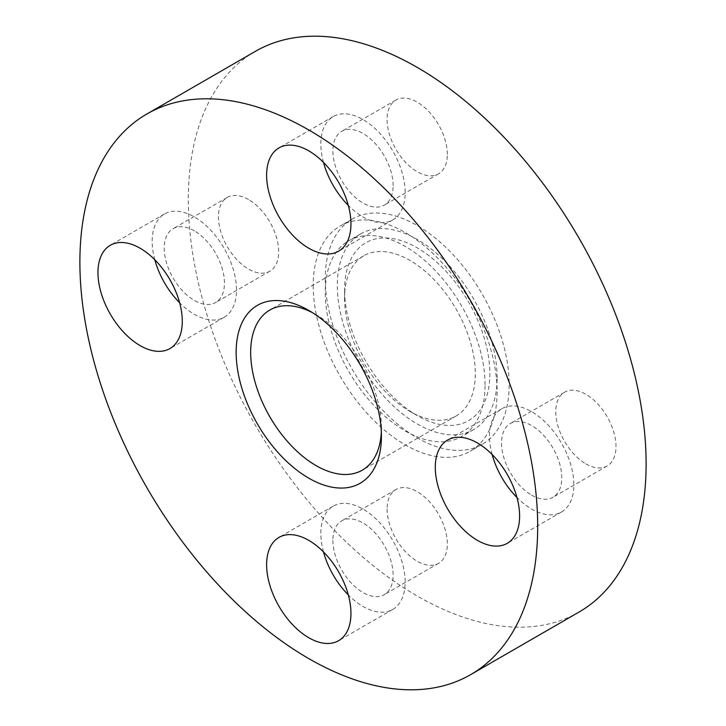 <?xml version="1.0" encoding="UTF-8"?>
<svg xmlns="http://www.w3.org/2000/svg" width="726" height="726" viewBox="0 0 726 726"><rect width="100%" height="100%" fill="white"/><g stroke="black" fill="none" stroke-linecap="round" stroke-linejoin="round"><path stroke-width="0.54" stroke-dasharray="3.63 2.72" d="M497.11 377.829A112.993 65.24 -120 0 0 447.788 264.119A112.993 65.24 -120 0 0 360.713 233.845A112.993 65.24 -120 0 0 337.309 285.572A112.993 65.24 -120 0 0 386.64 399.282A112.993 65.24 -120 0 0 473.715 429.556A112.993 65.24 -120 0 0 497.11 377.829M485.068 384.789A112.993 65.24 -120 0 0 435.745 271.07A112.993 65.24 -120 0 0 348.671 240.796A112.993 65.24 -120 0 0 325.266 292.524A112.993 65.24 -120 0 0 374.589 406.242A112.993 65.24 -120 0 0 461.663 436.517A112.993 65.24 -120 0 0 485.068 384.789M344.578 298.15A92.447 53.379 -120 0 0 409.945 411.379A92.447 53.379 -120 0 0 456.173 415.962A92.447 53.379 -120 0 0 475.321 373.636A92.447 53.379 -120 0 0 434.965 280.599A92.447 53.379 -120 0 0 363.726 255.824A92.447 53.379 -120 0 0 344.578 298.15L344.578 289.765A102.72 59.305 -120 0 0 417.214 415.571A102.72 59.305 -120 0 0 489.85 373.636A102.72 59.305 -120 0 0 417.214 247.829A102.72 59.305 -120 0 0 344.578 289.765M381.332 431.879A92.447 53.379 -120 0 0 381.422 427.85L381.422 436.235M255.361 51.355A323.714 186.9 -120 0 0 188.315 199.55A323.714 186.9 -120 0 0 329.613 525.315A323.714 186.9 -120 0 0 579.067 612.045M313.215 285.572A130.036 75.077 -120 0 0 369.979 416.434A130.036 75.077 -120 0 0 470.185 451.273A130.036 75.077 -120 0 0 497.11 391.741A130.036 75.077 -120 0 0 440.355 260.879A130.036 75.077 -120 0 0 340.149 226.04A130.036 75.077 -120 0 0 313.215 285.572M325.266 278.612A130.036 75.077 -120 0 0 382.03 409.473A130.036 75.077 -120 0 0 482.227 444.312A130.036 75.077 -120 0 0 509.162 384.789A130.036 75.077 -120 0 0 452.398 253.928A130.036 75.077 -120 0 0 352.201 219.089A130.036 75.077 -120 0 0 325.266 278.612M585.873 463.86A42.598 24.593 -120 0 0 607.172 465.965A42.598 24.593 -120 0 0 613.706 431.834A42.598 24.593 -120 0 0 585.873 394.3A42.598 24.593 -120 0 0 564.583 392.185A42.598 24.593 -120 0 0 558.049 426.325A42.598 24.593 -120 0 0 585.873 463.86M531.668 495.159A42.598 24.593 -120 0 0 552.958 497.265A42.598 24.593 -120 0 0 559.492 463.134A42.598 24.593 -120 0 0 531.668 425.599A42.598 24.593 -120 0 0 510.369 423.494A42.598 24.593 -120 0 0 503.835 457.625A42.598 24.593 -120 0 0 531.668 495.159M447.334 154.329A42.598 24.593 -120 0 0 428.739 111.468A42.598 24.593 -120 0 0 395.915 100.052A42.598 24.593 -120 0 0 387.094 119.554A42.598 24.593 -120 0 0 405.689 162.415A42.598 24.593 -120 0 0 438.513 173.832A42.598 24.593 -120 0 0 447.334 154.329M393.12 185.629A42.598 24.593 -120 0 0 374.525 142.768A42.598 24.593 -120 0 0 341.701 131.352A42.598 24.593 -120 0 0 332.88 150.854A42.598 24.593 -120 0 0 351.475 193.715A42.598 24.593 -120 0 0 384.299 205.131A42.598 24.593 -120 0 0 393.12 185.629M248.546 199.541A42.598 24.593 -120 0 0 227.256 197.436A42.598 24.593 -120 0 0 220.722 231.567A42.598 24.593 -120 0 0 248.546 269.101A42.598 24.593 -120 0 0 269.845 271.206A42.598 24.593 -120 0 0 276.379 237.075A42.598 24.593 -120 0 0 248.546 199.541M194.332 230.841A42.598 24.593 -120 0 0 173.042 228.735A42.598 24.593 -120 0 0 166.508 262.866A42.598 24.593 -120 0 0 194.332 300.401A42.598 24.593 -120 0 0 215.631 302.506A42.598 24.593 -120 0 0 222.165 268.375A42.598 24.593 -120 0 0 194.332 230.841M387.094 509.071A42.598 24.593 -120 0 0 405.689 551.932A42.598 24.593 -120 0 0 438.513 563.349A42.598 24.593 -120 0 0 447.334 543.847A42.598 24.593 -120 0 0 428.739 500.976A42.598 24.593 -120 0 0 395.915 489.569A42.598 24.593 -120 0 0 387.094 509.071M332.88 540.371A42.598 24.593 -120 0 0 351.475 583.232A42.598 24.593 -120 0 0 384.299 594.648A42.598 24.593 -120 0 0 393.12 575.146A42.598 24.593 -120 0 0 374.525 532.285A42.598 24.593 -120 0 0 341.701 520.869A42.598 24.593 -120 0 0 332.88 540.371M492.137 454.521A59.632 34.431 60 0 1 501.847 408.738A59.632 34.431 60 0 1 531.668 411.687A59.632 34.431 60 0 1 570.618 464.232A59.632 34.431 60 0 1 561.479 512.021A59.632 34.431 60 0 1 531.668 509.062A59.632 34.431 60 0 1 516.976 497.537M323.478 162.379A59.632 34.431 60 0 1 320.838 143.902A59.632 34.431 60 0 1 333.189 116.605A59.632 34.431 60 0 1 379.135 132.577A59.632 34.431 60 0 1 405.162 192.59A59.632 34.431 60 0 1 392.811 219.887A59.632 34.431 60 0 1 348.308 205.404M154.81 259.763A59.632 34.431 60 0 1 164.521 213.979A59.632 34.431 60 0 1 194.332 216.938A59.632 34.431 60 0 1 233.291 269.482A59.632 34.431 60 0 1 224.153 317.262A59.632 34.431 60 0 1 194.332 314.313A59.632 34.431 60 0 1 179.649 302.778M323.478 551.896A59.632 34.431 60 0 1 320.838 533.41A59.632 34.431 60 0 1 333.189 506.113A59.632 34.431 60 0 1 379.135 522.094A59.632 34.431 60 0 1 405.162 582.098A59.632 34.431 60 0 1 392.811 609.395A59.632 34.431 60 0 1 348.308 594.921M381.422 427.85A92.447 53.379 -120 0 0 316.055 314.621A92.447 53.379 -120 0 0 312.516 312.688M360.713 233.845L348.671 240.796M409.945 411.379L417.214 415.571M456.173 415.962L362.274 470.176M482.227 444.312L470.185 451.273M607.172 465.965L552.958 497.265M395.915 100.052L341.701 131.352M227.256 197.436L173.042 228.735M438.513 563.349L384.299 594.648M561.479 512.021L507.265 543.32M333.189 116.605L278.975 147.904M164.521 213.979L110.307 245.279M392.811 609.395L338.606 640.695M333.189 506.113L278.975 537.412M224.153 317.262L169.938 348.562M392.811 219.887L338.606 251.187M501.847 408.738L447.633 440.038M395.915 489.569L341.701 520.869M269.845 271.206L215.631 302.506M438.513 173.832L384.299 205.131M564.583 392.185L510.369 423.494M352.201 219.089L340.149 226.04M316.055 314.621L308.786 310.429M363.726 255.824L269.827 310.038M473.715 429.556L461.663 436.517"/><path stroke-width="1.09" d="M312.516 312.688A92.447 53.379 -120 0 0 269.827 310.038A92.447 53.379 -120 0 0 250.679 352.364A92.447 53.379 -120 0 0 291.035 445.401A92.447 53.379 -120 0 0 362.274 470.176A92.447 53.379 -120 0 0 381.332 431.879M236.15 352.364A102.72 59.305 -120 0 0 308.786 478.171A102.72 59.305 -120 0 0 381.422 436.235A102.72 59.305 -120 0 0 308.786 310.429A102.72 59.305 -120 0 0 236.15 352.364M470.639 674.645L579.067 612.045A323.714 186.9 -120 0 0 646.113 463.85A323.714 186.9 -120 0 0 504.806 138.085A323.714 186.9 -120 0 0 255.361 51.355L146.933 113.955A323.714 186.9 -120 0 0 79.887 262.15A323.714 186.9 -120 0 0 221.194 587.915A323.714 186.9 -120 0 0 470.639 674.645A323.714 186.9 -120 0 0 537.685 526.45A323.714 186.9 -120 0 0 396.387 200.685A323.714 186.9 -120 0 0 146.933 113.955M477.454 442.987A59.632 34.431 60 0 1 516.404 495.531A59.632 34.431 60 0 1 507.265 543.32A59.632 34.431 60 0 1 477.454 540.362A59.632 34.431 60 0 1 438.495 487.818A59.632 34.431 60 0 1 447.633 440.038A59.632 34.431 60 0 1 477.454 442.987M266.623 175.202A59.632 34.431 60 0 1 278.975 147.904A59.632 34.431 60 0 1 324.921 163.876A59.632 34.431 60 0 1 350.948 223.889A59.632 34.431 60 0 1 338.606 251.187A59.632 34.431 60 0 1 292.651 235.206A59.632 34.431 60 0 1 266.623 175.202M179.649 302.778A59.632 34.431 60 0 1 154.81 259.763M140.127 345.612A59.632 34.431 60 0 1 101.168 293.068A59.632 34.431 60 0 1 110.307 245.279A59.632 34.431 60 0 1 140.127 248.238A59.632 34.431 60 0 1 179.077 300.782A59.632 34.431 60 0 1 169.938 348.562A59.632 34.431 60 0 1 140.127 345.612M348.308 594.921A59.632 34.431 60 0 1 323.478 551.896M350.948 613.397A59.632 34.431 60 0 1 338.606 640.695A59.632 34.431 60 0 1 292.651 624.723A59.632 34.431 60 0 1 266.623 564.71A59.632 34.431 60 0 1 278.975 537.412A59.632 34.431 60 0 1 324.921 553.393A59.632 34.431 60 0 1 350.948 613.397M348.308 205.404A59.632 34.431 60 0 1 323.478 162.379M516.976 497.537A59.632 34.431 60 0 1 492.137 454.521"/></g></svg>

